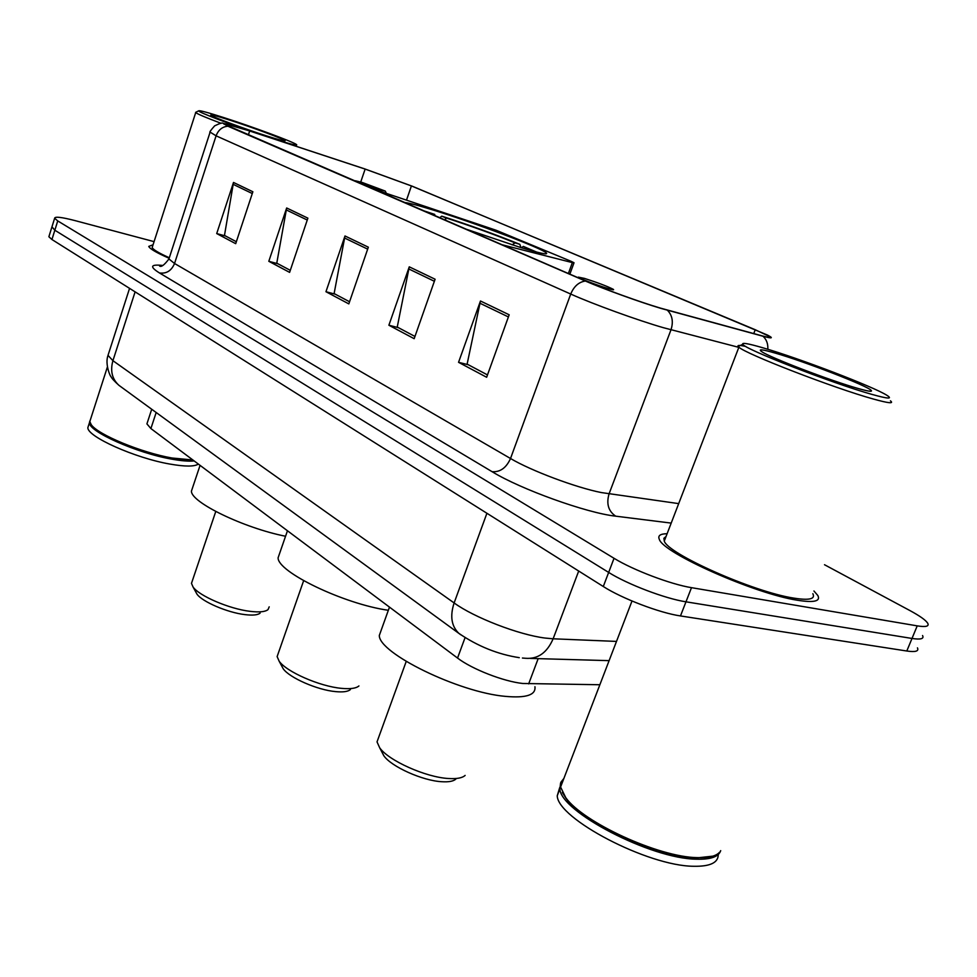 <?xml version="1.0" encoding="UTF-8"?>
<svg xmlns="http://www.w3.org/2000/svg" width="977" height="977" viewBox="0 0 977 977"><rect width="100%" height="100%" fill="white"/><g stroke="black" fill="none" stroke-linecap="round" stroke-linejoin="round"><path stroke-width="1.47" d="M465.113 228.826L519.862 247.266C539.854 253.324 548.647 255.18 546.253 252.848C541.295 247.987 474.028 222.609 433.006 209.982C417.716 205.243 408.191 202.752 404.405 202.532M599.866 684.743L522.817 683.485C503.692 681.531 471.915 669.123 457.541 658.058L150.898 428.561L146.916 423.871L147.38 422.455M501.677 244.653L572.363 262.618L574.024 262.74L570.922 261.225L496.096 230.242L372.64 188.769M49.094 236.043L48.874 236.739L51.94 239.512L603.298 586.518C621.995 598.547 659.731 612.958 680.481 615.937L906.803 651.012C915.547 652.27 919.088 651.219 917.44 647.861M154.073 241.637L75.168 220.643C61.636 217.138 54.797 216.344 54.639 218.262L57.741 220.924L614.032 558.294C632.925 569.994 670.796 584.368 691.496 587.665L917.22 625.866L912.005 638.457C920.737 639.776 924.254 638.799 922.557 635.538C924.254 638.799 920.737 639.776 912.005 638.457L685.988 601.82L912.005 638.457L906.803 651.012M614.032 558.294L608.659 572.424C627.454 584.295 665.252 598.681 685.988 601.82C665.252 598.681 627.454 584.295 608.659 572.424L54.834 230.23L608.659 572.424L603.298 586.518M51.964 226.835L54.834 230.23L51.964 226.835M797.293 600.22C813.926 602.87 820.778 601.319 817.859 595.543L813.939 590.987L817.859 595.543C820.778 601.319 813.926 602.87 797.293 600.22C754.391 593.686 663.065 552.97 659.353 539.414C663.065 552.97 754.391 593.686 797.293 600.22M660.269 308.06C640.167 302.125 604.091 289.07 586.371 281.327L223.782 123.957C223.525 122.931 232.16 125.276 249.672 130.991L365.142 169.082L411.415 185.935L755.245 329.725L769.571 336.54C771.293 337.883 768.765 337.651 761.987 335.832L660.269 308.06M661.16 308.451L763.013 336.247C772.343 338.714 773.796 338.298 767.336 335.013L412.172 186.18L364.763 168.911L249.343 130.833L223 123.273L227.934 126.216L585.382 281.034C603.542 288.96 640.558 302.369 661.16 308.451M236.349 241.722L224.478 235.42L233.503 182.455L216.711 233.564L235.701 243.676L252.872 191.761L233.503 182.455M225.577 236.007L216.711 233.564M290.303 270.336L276.772 263.167L286.664 207.979L268.809 261.299L289.607 272.375L307.889 218.164L286.664 207.979M277.908 263.766L268.809 261.299M487.499 374.924L467.116 364.116L480.464 301.001L458.555 362.32L486.644 377.269L509.176 314.789L480.464 301.001M468.313 364.751L458.555 362.32M414.956 336.454L397.248 327.051L409.265 266.831L388.883 325.231L414.175 338.689L435.095 279.227L409.265 266.831M398.421 327.674L388.883 325.231M349.558 301.759L334.11 293.576L344.991 235.97L325.952 291.72L348.826 303.896L368.341 247.181L344.991 235.97M335.258 294.187L325.952 291.72M667.108 533.723C660.196 533.808 657.606 535.701 659.353 539.414C657.606 535.701 660.196 533.808 667.108 533.723M153.059 244.775L148.748 246.412C149.799 248.805 156.528 252.725 168.948 258.197C156.528 252.725 149.799 248.805 148.748 246.412L153.059 244.775M917.22 625.866C925.927 627.246 929.42 626.355 927.686 623.179C925.671 620.077 919.76 615.889 909.953 610.588L824.503 564.73M762.658 347.739C748.223 343.525 741.604 342.39 742.801 344.307C743.741 348.813 832.575 383.448 871.863 394.378C887.898 398.872 892.954 399.202 887.043 395.392C873.914 386.831 798.661 358.107 762.658 347.739M745.732 346.444C739.711 345.113 737.183 345.113 738.136 346.444L738.905 347.177C745.024 353.698 833.955 388.15 873.194 398.982C888.472 403.245 894.211 403.855 890.438 400.839M666.033 536.507L663.896 538.29L664.275 541.087C667.841 553.837 753.255 591.903 793.483 598.058C809.115 600.574 815.575 599.121 812.852 593.698M563.9 778.413L560.847 782.284L560.358 786.546L565.744 797.647C583.049 822.292 658.535 857.134 697.138 857.623C708.594 858.014 716.104 856.182 719.658 852.152M563.008 780.745L560.798 786.485M562.337 792.481L566.196 798.588C583.354 823.013 658.022 857.476 696.247 857.965L712.892 856.145M560.59 783.078L559.882 788.866C560.2 811.484 650.523 858.856 696.516 859.198C710.706 859.601 718.754 856.744 720.696 850.637M559.723 787.547L557.244 795.754C557.464 818.604 647.653 866.098 693.682 866.269C710.169 866.587 718.364 862.667 718.242 854.509M857.916 388.419C868.04 391.301 872.498 391.985 871.289 390.482C868.431 386.22 804.767 361.551 775.14 353.076C762.06 349.29 757.615 348.838 761.828 351.72C770.047 357.558 830.768 380.822 857.916 388.419M871.35 391.142L870.568 390.8M281.681 665.911L283.171 668.695C289.265 677.708 317.342 690.031 335.624 691.618C343.061 692.327 347.995 691.643 350.413 689.554M278.201 653.503L277.126 656.593L279.117 661.136C286.273 671.749 319.76 686.428 341.462 688.345C350.291 689.188 356.117 688.394 358.938 685.939M279.617 553.409L278.103 557.782C277.383 571.924 343.867 604.018 388.345 610.295M434.96 215.758L434.704 214.403L422.589 210.409M439.674 217.81L441.763 216.149C470.059 225.296 496.084 234.688 519.837 244.335L520.949 247.608M536.666 252.09L523.342 246.412L521.352 247.731M434.704 214.403L426.338 212.033M519.837 244.335L515.062 242.87C493.837 234.26 470.609 225.882 445.353 217.7L441.763 216.149M531.732 250.759L523.342 246.412M512.082 244.848L515.062 242.87M445.353 217.7L445.891 220.497M381.824 751.899L383.851 755.771C391.24 766.652 422.65 780.782 441.836 781.722C448.748 782.15 453.426 781.27 455.856 779.096M378.563 737.659L377.024 741.873L379.638 747.71C388.321 760.509 425.813 777.35 448.577 778.51C456.784 779.023 462.304 777.997 465.125 775.42M584.466 278.396L578.347 277.138C578.433 278.091 597.423 285.394 607.694 288.423C612.591 289.864 614.448 290.169 613.275 289.314C607.267 286.261 597.655 282.622 584.466 278.396M381.457 629.469L379.308 635.465C378.783 653.186 458.689 692.375 505.39 696.369C526.127 698.237 535.982 695.013 534.944 686.709M195.815 592.025L196.939 594.077C202.044 601.673 227.421 612.591 244.836 614.606C252.664 615.559 257.769 615.058 260.138 613.116M192.249 581.071L191.48 583.367L193.031 586.957C199.027 595.885 229.29 608.891 249.953 611.321C259.247 612.457 265.268 611.883 268.04 609.587L269.2 606.839M362.088 182.418L355.384 180.782L378.893 189.672L385.28 191.089L362.088 182.418M192.53 487.865L191.443 491.101C190.759 502.251 243.786 528.007 285.553 536.251M269.249 137.403L273.108 138.649C290.694 144.217 298.474 146.159 296.434 144.498C292.697 141.653 252.225 126.68 223.855 117.606C207.588 112.404 199.186 110.157 198.636 110.865C197.989 112.05 231.158 124.751 261.079 134.704M195.986 112.184L195.718 112.575C197.439 114.004 205.915 117.594 221.144 123.334M152.51 246.497L152.18 247.511C153.071 249.599 158.787 253.019 169.314 257.769M90.458 419.573L89.811 421.575L91.264 424.702C97.956 434.68 141.25 452.62 172.001 458.005L192.884 459.984M90.666 423.847L91.643 425.386C98.274 435.278 141.115 453.023 171.549 458.36C180.733 460.033 187.95 460.655 193.238 460.24M89.811 421.075L89.457 422.675C88.382 431.468 136.768 453.084 171.634 459.117C181.307 460.875 188.817 461.486 194.179 460.949M88.541 425.532L87.881 427.572C86.77 436.463 135.119 458.128 169.986 464.075C184.971 466.701 194.423 466.701 198.343 464.075M266.929 136.011C278.909 139.809 284.954 141.409 285.089 140.81C285.357 139.638 252.53 127.389 229.583 120.061C215.856 115.677 209.628 114.101 210.922 115.298C213.267 117.289 245.264 129.123 266.929 136.011M538.168 658.632L528.667 683.876M465.052 637.663L457.541 658.058M156.173 412.502L150.898 428.561M572.363 262.618L568.37 273.536M108.508 353.808L108.007 355.359L112.917 360.684L454.122 602.943C474.04 617.501 518.702 634.781 545.081 638.054L553.129 638.799L578.702 571.032M486.912 513.267L454.122 602.943C449.835 616.121 451.435 626.281 458.921 633.414L460.765 634.781M680.481 615.937L691.496 587.665M51.94 239.512L57.741 220.924M522.414 658.034L525.541 658.278C537.863 659.267 547.059 652.77 553.129 638.799L616.499 641.413M519.275 657.668C497.989 654.395 477.863 646.31 458.921 633.414L118.938 385.329C112.099 379.076 110.096 370.869 112.917 360.684L135.107 291.854M129.562 288.362L108.007 355.359C104.588 364.665 111.024 377.879 110.78 376.267C111.549 378.136 114.26 381.152 118.938 385.329L120.769 386.66M671.199 523.098L615.73 516.174C586.786 513.072 520.546 489.221 492.078 471.683L159.459 272.949C166.432 273.926 171.464 270.776 174.541 263.485L510.519 458.506C531.183 470.767 575.746 487.511 601.282 492.555L678.697 503.619M159.459 272.949C149.371 266.623 150.482 264.12 162.756 265.463M169.277 257.879L168.923 258.966L174.541 263.485L216.088 135.827L210.116 132.115M738.832 347.36L663.371 327.686C638.176 320.48 592.66 303.957 570.715 294.053C573.939 286.334 578.836 281.987 585.382 281.034M667.401 310.234C672.359 315.302 673.544 321.812 670.991 329.786L609.05 493.922C606.192 503.851 608.427 511.264 615.73 516.174M767.824 349.29C768.142 343.831 766.542 339.483 763.013 336.247M227.934 126.216C222.329 126.68 218.372 129.88 216.088 135.827L570.715 294.053L510.519 458.506C506.269 467.91 500.126 472.306 492.078 471.683M411.415 185.935L406.493 200.151M365.142 169.082L360.733 181.991M249.672 130.991L248.366 134.96M755.245 329.725L753.755 333.584M344.466 237.961L367.67 249.135M408.704 268.907L434.374 281.278M479.854 303.188L508.406 316.939M286.176 209.872L307.254 220.033M233.051 184.274L252.286 193.544M545.887 253.849L546.253 252.848M151.716 409.241L146.916 423.871M573.963 262.923L569.847 274.171M48.874 236.739L54.639 218.262M609.111 660.647L530.523 658.425M161.779 265.817L159.63 266.062C161.29 267.307 164.392 264.95 168.923 258.966L209.97 132.579C209.249 132.371 210.812 130.124 214.647 125.85C219.764 123.371 222.548 122.516 223 123.273M769.571 336.54L769.241 337.395M742.801 344.307L738.136 346.444M664.275 541.087L738.905 347.177M560.468 787.34L632.009 601.014M566.196 798.588L565.744 797.647M557.244 795.754L559.882 788.866M869.64 391.203L871.289 390.482M283.171 668.695L279.117 661.136M277.126 656.593L303.639 580.68M278.103 557.782L287.458 530.755M383.851 755.771L379.638 747.71M377.024 741.873L406.224 661.429M578.347 277.138L577.566 277.517M379.308 635.465L389.481 607.12M196.939 594.077L193.031 586.957M191.48 583.367L215.77 511.484M191.443 491.101L200.065 465.357M385.402 191.345L386.379 193.385M198.636 110.865L195.583 112.379M152.18 247.511L195.718 112.575M89.811 421.575L107.372 367.059M91.643 425.386L91.264 424.702M87.881 427.572L89.457 422.675"/></g></svg>
